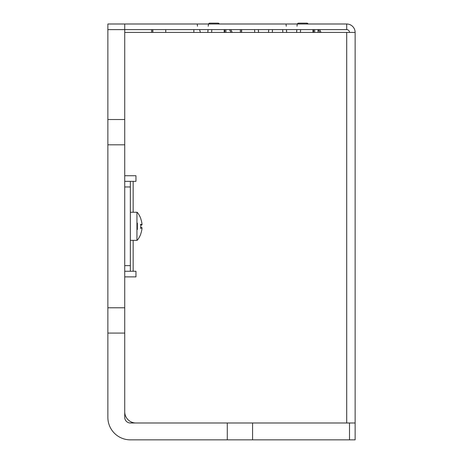 <?xml version="1.0" encoding="UTF-8"?>
<svg xmlns="http://www.w3.org/2000/svg" width="463" height="463" viewBox="0 0 463 463"><rect width="100%" height="100%" fill="white"/><g stroke="black" fill="none" stroke-linecap="round" stroke-linejoin="round"><path stroke-width="0.69" d="M355.133 422.991L349.513 422.991L349.513 439.85L355.133 439.85L355.133 32.422L124.726 32.422M252.572 422.991L252.572 439.85L130.346 439.85A22.479 22.479 0 0 1 107.867 417.371L107.867 307.785L124.726 307.785L124.726 417.371A5.62 5.62 0 0 0 130.346 422.991L349.513 422.991M252.572 439.85L349.513 439.85M107.867 23.995L107.867 29.615L124.726 29.615L124.726 23.995L107.867 23.995M107.867 307.785L107.867 119.529L124.726 119.529L124.726 29.615L346.706 29.615L346.706 23.995A8.432 8.432 0 0 1 355.133 32.422M124.726 119.529L124.726 144.815L107.867 144.815M124.726 307.785L124.726 144.815M107.867 119.529L107.867 29.615M124.726 333.076L107.867 333.076M227.287 439.85L227.287 422.991M124.726 271.26L130.346 271.26L130.346 265.64L124.726 265.64L124.726 186.965L130.346 186.965L130.346 265.64M130.346 186.965L130.346 181.346L124.726 181.346L133.153 181.346L133.153 212.251M135.966 422.991A11.239 11.239 0 0 1 124.726 411.752M133.153 240.349L133.153 271.26L130.346 271.26M133.153 271.26L135.966 271.26L135.966 276.88L124.726 276.88M124.726 175.726L135.966 175.726L135.966 181.346L133.153 181.346M135.966 175.726L135.966 181.346M135.966 271.26L135.966 276.88M349.513 32.422A2.813 2.813 0 0 0 346.706 29.615M346.706 23.995L124.726 23.995M152.825 32.422L152.825 29.615M199.536 29.615L200.415 32.422M209.722 23.995L209.722 23.15L218.154 23.15L218.154 23.995M209.722 23.15A1.123 1.123 0 0 0 208.634 23.995M219.242 23.995A1.123 1.123 0 0 0 218.154 23.15M224.758 29.615L224.758 32.422M232.2 32.422L230.858 29.615L232.2 32.422M230.968 32.422L229.567 29.615L230.979 32.422M207.823 32.422L207.991 29.615M207.846 32.422L208.026 29.615M197.469 26.241L197.221 23.995M208.211 26.241L208.46 23.995M211.799 29.615L211.643 32.422M224.196 32.422L224.196 29.615M225.88 29.615L225.88 32.422M151.534 29.615L151.615 32.422M152.657 29.615L152.744 32.422M319.759 32.422L318.359 29.615M298.513 23.995L298.513 23.15L306.946 23.15L306.946 23.995M298.513 23.15A1.123 1.123 0 0 0 297.425 23.995M308.034 23.995A1.123 1.123 0 0 0 306.946 23.15M313.549 29.615L313.549 32.422M241.617 32.422L241.617 29.615L241.617 32.422M320.992 32.422L319.649 29.615L320.992 32.422M286.649 32.422L286.481 29.615M296.615 32.422L296.783 29.615M286.62 32.422L286.447 29.615M296.638 32.422L296.818 29.615M286.261 26.241L286.012 23.995M296.997 26.241L297.252 23.995M268.685 29.615L268.517 32.422M258.383 29.615L258.551 32.422M268.719 29.615L268.54 32.422M258.348 29.615L258.522 32.422M300.591 29.615L300.435 32.422M282.829 32.422L282.673 29.615M272.337 32.422L272.493 29.615M254.575 29.615L254.725 32.422M312.988 32.422L312.988 29.615M314.672 29.615L314.672 32.422M240.326 29.615L240.407 32.422M241.449 29.615L241.53 32.422M318.04 32.422L318.04 29.615M140.821 218.958L140.775 218.831A22.461 22.166 32.8 0 1 141.991 224.04L141.991 224.925A22.461 3.038 175 0 0 140.775 224.318L140.364 224.497L140.775 224.318L140.775 228.282A22.461 3.038 5 0 0 141.991 227.68L141.991 228.566A22.461 22.166 147.2 0 1 140.775 233.774L140.821 233.647M140.364 228.109L140.775 228.282L140.364 228.109M137.389 229.503L137.389 223.102M140.827 233.63A22.461 22.166 147.2 0 0 141.991 228.566M141.991 224.04A22.461 22.166 32.8 0 0 140.827 218.97M165.748 29.615L165.748 32.422M193.847 29.615L193.847 32.422M346.706 422.991L346.706 32.422M140.775 218.571A22.479 22.479 0 0 0 137.389 212.471L136.944 212.251L136.944 240.349L130.346 240.349M140.827 225.035L141.991 224.931L140.827 225.03M141.991 227.68L140.827 227.576L141.991 227.669M140.827 228.247L140.827 224.352M140.775 234.029A22.479 22.479 0 0 1 137.389 240.135L136.944 240.349M136.944 212.251L130.346 212.251"/></g></svg>

